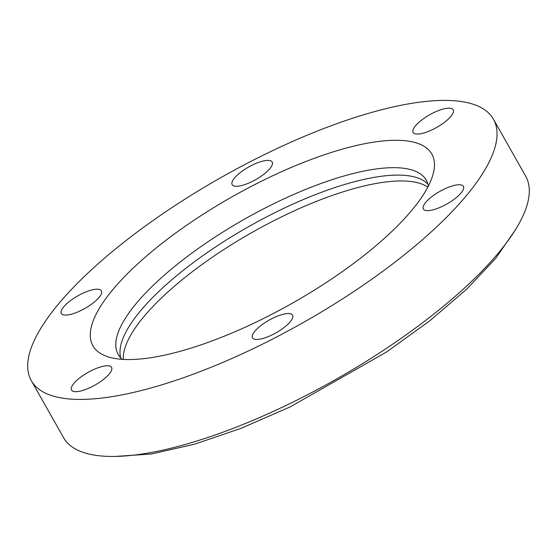 <?xml version="1.0" encoding="UTF-8"?>
<svg xmlns="http://www.w3.org/2000/svg" width="557" height="557" viewBox="0 0 557 557"><rect width="100%" height="100%" fill="white"/><g stroke="black" fill="none" stroke-linecap="round" stroke-linejoin="round"><path stroke-width="0.84" d="M347.763 183.559A176.987 55.575 150.5 0 1 427.915 184.165A176.987 55.575 150.5 0 0 347.763 183.559A176.987 55.575 150.5 0 0 188.336 266.378A176.987 55.575 150.5 0 0 120.744 357.956A176.987 55.575 150.5 0 1 188.336 266.378A176.987 55.575 150.5 0 1 347.763 183.559M123.334 359.404A176.987 55.575 150.5 0 1 351.077 189.408A176.987 55.575 150.5 0 1 427.825 187.131M340.835 149.575A194.685 61.131 150.5 0 1 433.506 172.579A194.685 61.131 150.5 0 1 183.894 350.256A194.685 61.131 150.5 0 1 107.933 356.779A194.685 61.131 150.5 0 1 141.68 260.279A194.685 61.131 150.5 0 1 340.835 149.575M428.354 186.115A176.987 55.575 -29.5 0 0 426.265 180.19A176.987 55.575 -29.5 0 0 343.558 176.123A176.987 55.575 -29.5 0 0 179.222 262.772A176.987 55.575 -29.5 0 0 118.188 354.496A176.987 55.575 -29.5 0 0 122.185 359.335M82.276 390.582A23.011 7.227 -29.5 0 0 103.637 379.317A23.011 7.227 -29.5 0 0 111.574 367.397A23.011 7.227 -29.5 0 0 100.817 366.868A23.011 7.227 -29.5 0 0 79.456 378.126A23.011 7.227 -29.5 0 0 71.519 390.053A23.011 7.227 -29.5 0 0 82.276 390.582M263.287 338.357A23.011 7.227 -29.5 0 0 284.648 327.091A23.011 7.227 -29.5 0 0 292.585 315.165A23.011 7.227 -29.5 0 0 281.835 314.635A23.011 7.227 -29.5 0 0 260.467 325.901A23.011 7.227 -29.5 0 0 252.537 337.827A23.011 7.227 -29.5 0 0 263.287 338.357M434.105 209.543A23.011 7.227 -29.5 0 0 455.466 198.278A23.011 7.227 -29.5 0 0 463.403 186.358A23.011 7.227 -29.5 0 0 452.653 185.829A23.011 7.227 -29.5 0 0 431.285 197.094A23.011 7.227 -29.5 0 0 423.355 209.014A23.011 7.227 -29.5 0 0 434.105 209.543M423.912 132.963A23.011 7.227 -29.5 0 0 445.273 121.698A23.011 7.227 -29.5 0 0 453.21 109.778A23.011 7.227 -29.5 0 0 442.46 109.249A23.011 7.227 -29.5 0 0 421.092 120.507A23.011 7.227 -29.5 0 0 413.155 132.434A23.011 7.227 -29.5 0 0 423.912 132.963M242.894 185.189A23.011 7.227 -29.5 0 0 264.262 173.93A23.011 7.227 -29.5 0 0 272.192 162.003A23.011 7.227 -29.5 0 0 261.442 161.474A23.011 7.227 -29.5 0 0 240.081 172.74A23.011 7.227 -29.5 0 0 232.144 184.659A23.011 7.227 -29.5 0 0 242.894 185.189M72.076 314.002A23.011 7.227 -29.5 0 0 93.444 302.736A23.011 7.227 -29.5 0 0 101.374 290.81A23.011 7.227 -29.5 0 0 90.624 290.288A23.011 7.227 -29.5 0 0 69.263 301.546A23.011 7.227 -29.5 0 0 61.326 313.473A23.011 7.227 -29.5 0 0 72.076 314.002M369.368 113.085A265.473 83.355 -29.5 0 0 122.86 243.054A265.473 83.355 -29.5 0 0 31.303 380.64A265.473 83.355 -29.5 0 0 155.361 386.739A265.473 83.355 -29.5 0 0 401.869 256.77A265.473 83.355 -29.5 0 0 493.425 119.184A265.473 83.355 -29.5 0 0 369.368 113.085M31.303 380.64L63.575 437.677A265.473 83.355 -29.5 0 0 187.632 443.776A265.473 83.355 -29.5 0 0 434.14 313.807A265.473 83.355 -29.5 0 0 525.697 176.228L493.425 119.184M115.132 456.441L151.33 453.997L194.588 444.194L240.965 428.361L289.96 407L386.635 351.94L429.739 320.839L466.606 289.257L495.528 258.594L515.232 230.062"/></g></svg>
